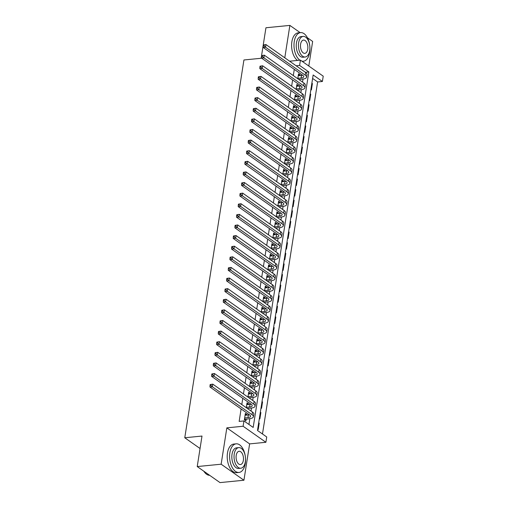 <?xml version="1.0" encoding="UTF-8"?>
<svg xmlns="http://www.w3.org/2000/svg" width="508" height="508" viewBox="0 0 508 508"><rect width="100%" height="100%" fill="white"/><g stroke="black" fill="none" stroke-linecap="round" stroke-linejoin="round"><path stroke-width="0.76" d="M266.725 436.975L265.894 442.284L243.11 426.25L243.942 420.942L253.181 427.444L308.845 71.945L299.612 65.443L300.438 60.135L323.228 76.168L322.396 81.477L313.157 74.974L257.486 430.473L266.725 436.975M249.625 443.89L226.841 427.857L221.145 464.204L197.225 466.566L220.008 482.6L243.935 480.238L249.625 443.89L265.894 442.284M308.8 66.021L312.649 41.434L307.41 37.744M262.484 433.991L317.614 81.953L322.396 81.477M221.145 464.204L243.935 480.238M300.177 32.658L289.865 25.4L284.785 57.81M197.225 466.566L202 436.055L184.772 437.763L243.929 59.976L261.156 58.274L265.938 27.762L289.865 25.4M246.812 415.1L246.907 414.496L245.364 413.417L244.367 419.779L245.91 420.865L246.196 419.005M248.469 404.489L248.564 403.885L247.028 402.8L246.259 407.695M250.133 393.878L250.228 393.275L248.691 392.189L247.923 397.085M251.797 383.261L251.892 382.664L250.349 381.578L249.587 386.474M253.46 372.65L253.549 372.046L252.012 370.967L251.244 375.863M255.118 362.039L255.213 361.436L253.676 360.356L252.908 365.246M256.781 351.428L256.877 350.825L255.334 349.745L254.571 354.635M258.445 340.817L258.534 340.214L256.997 339.128L256.229 344.024M260.102 330.206L260.198 329.603L258.661 328.517L257.893 333.413M261.766 319.589L261.861 318.992L260.318 317.906L259.556 322.802M263.43 308.978L263.525 308.375L261.982 307.296L261.214 312.191M265.087 298.367L265.182 297.764L263.646 296.685L262.877 301.574M266.751 287.757L266.846 287.153L265.303 286.074L264.541 290.963M268.414 277.146L268.51 276.543L266.967 275.457L266.198 280.353M270.072 266.535L270.167 265.932L268.63 264.846L267.862 269.742M271.736 255.918L271.831 255.321L270.294 254.235L269.526 259.131M273.399 245.307L273.495 244.71L271.951 243.624L271.189 248.52M275.063 234.696L275.152 234.093L273.615 233.013L272.847 237.903M276.72 224.085L276.816 223.482L275.279 222.402L274.511 227.292M278.384 213.474L278.479 212.871L276.936 211.785L276.174 216.681M280.048 202.863L280.143 202.26L278.6 201.174L277.832 206.07M281.705 192.253L281.8 191.649L280.264 190.564L279.495 195.459M283.369 181.635L283.464 181.039L281.921 179.953L281.159 184.849M285.032 171.025L285.128 170.421L283.585 169.342L282.816 174.231M286.69 160.414L286.785 159.81L285.248 158.731L284.48 163.62M288.353 149.803L288.449 149.2L286.912 148.114L286.144 153.01M290.017 139.192L290.112 138.589L288.569 137.503L287.807 142.399M291.681 128.581L291.77 127.978L290.233 126.892L289.465 131.788M293.338 117.964L293.434 117.367L291.897 116.281L291.128 121.177M295.002 107.353L295.097 106.75L293.554 105.67L292.792 110.566M296.666 96.742L296.755 96.139L295.218 95.059L294.45 99.949M298.323 86.131L298.418 85.528L296.882 84.442L296.113 89.338M311.804 83.642L312.401 83.585L311.404 89.948L310.871 89.579M310.14 94.253L310.737 94.196L309.74 100.565L309.213 100.19M308.477 104.864L309.074 104.807L308.077 111.176L307.55 110.801M306.819 115.481L307.416 115.418L306.419 121.787L305.886 121.412M305.156 126.092L305.752 126.028L304.756 132.398L304.222 132.023M303.492 136.703L304.089 136.646L303.092 143.008L302.565 142.64M301.828 147.314L302.425 147.257L301.428 153.619L300.901 153.251M300.171 157.924L300.768 157.867L299.771 164.236L299.237 163.862M298.507 168.535L299.104 168.478L298.107 174.847L297.58 174.473M296.843 179.153L297.44 179.089L296.443 185.458L295.916 185.083M295.186 189.763L295.783 189.7L294.786 196.069L294.253 195.694M293.522 200.374L294.119 200.317L293.122 206.68L292.595 206.311M291.859 210.985L292.456 210.928L291.459 217.291L290.932 216.922M290.201 221.596L290.798 221.539L289.801 227.908L289.268 227.533M288.538 232.207L289.135 232.15L288.138 238.519L287.604 238.144M286.874 242.824L287.471 242.761L286.474 249.13L285.947 248.755M285.21 253.435L285.807 253.371L284.81 259.74L284.283 259.366M283.553 264.046L284.15 263.989L283.153 270.351L282.619 269.983M281.889 274.657L282.486 274.599L281.489 280.962L280.962 280.594M280.226 285.267L280.822 285.21L279.825 291.579L279.298 291.205M278.568 295.878L279.165 295.821L278.168 302.19L277.635 301.815M276.904 306.489L277.501 306.432L276.504 312.801L275.977 312.426M275.241 317.106L275.838 317.043L274.841 323.412L274.314 323.037M273.583 327.717L274.18 327.66L273.183 334.023L272.65 333.654M271.92 338.328L272.517 338.271L271.52 344.634L270.993 344.265M270.256 348.939L270.853 348.882L269.856 355.251L269.329 354.876M268.599 359.55L269.196 359.493L268.199 365.862L267.665 365.487M266.935 370.161L267.532 370.103L266.535 376.472L266.001 376.098M265.271 380.778L265.868 380.714L264.871 387.083L264.344 386.709M263.608 391.389L264.204 391.325L263.207 397.694L262.68 397.326M261.95 401.999L262.547 401.942L261.55 408.305L261.017 407.937M260.286 412.61L260.883 412.553L259.886 418.922L259.359 418.548M317.614 81.953L312.617 78.435M311.868 83.21L312.401 83.585M310.21 93.821L310.737 94.196M308.546 104.432L309.074 104.807M306.883 115.049L307.416 115.418M305.219 125.66L305.752 126.028M303.562 136.271L304.089 136.646M301.898 146.882L302.425 147.257M300.234 157.493L300.768 157.867M298.577 168.104L299.104 168.478M296.913 178.721L297.44 179.089M295.25 189.332L295.783 189.7M293.592 199.942L294.119 200.317M291.929 210.553L292.456 210.928M290.265 221.164L290.798 221.539M288.608 231.775L289.135 232.15M286.944 242.392L287.471 242.761M285.28 253.003L285.807 253.371M283.616 263.614L284.15 263.989M281.959 274.225L282.486 274.599M280.295 284.836L280.822 285.21M278.632 295.446L279.165 295.821M276.974 306.064L277.501 306.432M275.311 316.675L275.838 317.043M273.647 327.285L274.18 327.66M271.99 337.896L272.517 338.271M270.326 348.507L270.853 348.882M268.662 359.118L269.196 359.493M266.998 369.729L267.532 370.103M265.341 380.346L265.868 380.714M263.677 390.957L264.204 391.325M262.014 401.568L262.547 401.942M260.356 412.179L260.883 412.553M258.693 422.789L259.22 423.164L258.223 429.533L257.696 429.158M294.284 69.355L293.313 75.584M292.621 79.966L291.649 86.195M290.963 90.583L289.985 96.812M289.3 101.194L288.322 107.423M287.636 111.804L286.664 118.034M285.979 122.415L285.001 128.645M284.315 133.026L283.337 139.256M282.651 143.637L281.68 149.866M280.994 154.254L280.016 160.484M279.33 164.865L278.352 171.094M277.666 175.476L276.695 181.705M276.009 186.087L275.031 192.316M274.345 196.698L273.368 202.927M272.682 207.308L271.704 213.538M271.018 217.926L270.046 224.155M269.361 228.536L268.383 234.766M267.697 239.147L266.719 245.377M266.033 249.758L265.062 255.988M264.376 260.369L263.398 266.598M262.712 270.98L261.734 277.209M261.048 281.591L260.077 287.826M259.391 292.208L258.413 298.437M257.727 302.819L256.75 309.048M256.064 313.43L255.092 319.659M254.4 324.041L253.429 330.27M252.743 334.651L251.765 340.881M251.079 345.262L250.101 351.492M249.415 355.879L248.444 362.109M247.758 366.49L246.78 372.72M246.094 377.101L245.116 383.33M244.431 387.712L243.459 393.941M242.773 398.323L241.795 404.552M241.109 408.934L239.154 421.411L243.942 420.942M248.933 424.453L249.847 418.643M251.035 411.055L251.504 408.032M252.692 400.444L253.168 397.421M254.356 389.833L254.832 386.804M256.019 379.216L256.489 376.193M257.683 368.605L258.153 365.582M259.34 357.994L259.817 354.971M261.004 347.383L261.48 344.361M262.668 336.772L263.138 333.75M264.325 326.161L264.801 323.132M265.989 315.544L266.465 312.522M267.653 304.933L268.122 301.911M269.31 294.322L269.786 291.3M270.974 283.712L271.45 280.689M272.637 273.101L273.107 270.078M274.301 262.49L274.771 259.461M275.958 251.873L276.435 248.85M277.622 241.262L278.092 238.239M279.286 230.651L279.756 227.628M280.943 220.04L281.419 217.018M282.607 209.429L283.083 206.407M284.27 198.819L284.74 195.79M285.928 188.208L286.404 185.179M287.591 177.59L288.068 174.568M289.255 166.98L289.725 163.957M290.919 156.369L291.389 153.346M292.576 145.758L293.053 142.735M294.24 135.147L294.71 132.124M295.904 124.536L296.374 121.507M297.561 113.919L298.037 110.896M299.225 103.308L299.701 100.286M300.888 92.697L301.358 89.675M302.546 82.086L303.022 79.064M299.987 75.521L300.082 74.917L298.539 73.831L297.777 78.727M299.314 79.813L299.377 79.426M297.65 90.424L297.713 90.037M295.993 101.035L296.05 100.648M294.329 111.646L294.392 111.265M292.665 122.257L292.729 121.876M291.008 132.867L291.065 132.486M289.344 143.485L289.401 143.097M287.68 154.095L287.744 153.708M286.023 164.706L286.08 164.319M284.359 175.317L284.416 174.936M282.696 185.928L282.759 185.547M281.038 196.539L281.095 196.158M279.375 207.156L279.432 206.769M277.711 217.767L277.774 217.38M276.047 228.378L276.111 227.99M274.39 238.989L274.447 238.608M272.726 249.599L272.79 249.218M271.062 260.21L271.126 259.829M269.405 270.827L269.462 270.44M267.741 281.438L267.799 281.051M266.078 292.049L266.141 291.662M264.42 302.66L264.478 302.279M262.757 313.271L262.814 312.89M261.093 323.882L261.156 323.501M259.429 334.499L259.493 334.112M257.772 345.11L257.829 344.722M256.108 355.721L256.172 355.333M254.445 366.332L254.508 365.95M252.787 376.942L252.844 376.561M251.123 387.553L251.181 387.172M249.46 398.164L249.523 397.783M247.802 408.781L247.86 408.394M184.772 437.763L200.05 448.507M226.841 427.857L243.11 426.25M296.126 65.786L299.612 65.443M289.617 61.208L300.438 60.135M305.365 72.288L308.845 71.945M298.342 75.089L300.082 74.917M258.623 423.221L259.22 423.164M296.685 85.7L298.418 85.528M295.021 96.31L296.755 96.139M293.357 106.921L295.097 106.75M291.7 117.538L293.434 117.367M290.036 128.149L291.77 127.978M288.373 138.76L290.112 138.589M286.715 149.371L288.449 149.2M285.051 159.982L286.785 159.81M283.388 170.593L285.128 170.421M281.724 181.21L283.464 181.039M280.067 191.821L281.8 191.649M278.403 202.432L280.143 202.26M276.739 213.042L278.479 212.871M275.082 223.653L276.816 223.482M273.418 234.264L275.152 234.093M271.755 244.881L273.495 244.71M270.097 255.492L271.831 255.321M268.434 266.103L270.167 265.932M266.77 276.714L268.51 276.543M265.113 287.325L266.846 287.153M263.449 297.936L265.182 297.764M261.785 308.553L263.525 308.375M260.121 319.164L261.861 318.992M258.464 329.775L260.198 329.603M256.8 340.385L258.534 340.214M255.137 350.996L256.877 350.825M253.479 361.607L255.213 361.436M251.816 372.218L253.549 372.046M250.152 382.835L251.892 382.664M248.495 393.446L250.228 393.275M246.831 404.057L248.564 403.885M245.167 414.668L246.907 414.496M297.834 78.346L301.136 78.016A5.753 2.057 -171.1 0 0 303.74 76.74A5.753 2.057 -171.1 0 0 302.844 75.374L263.15 47.447L263.188 46.018L264.147 45.923L264.312 44.863L263.36 44.958L263.188 46.018M298.253 75.692L301.555 75.362A5.753 2.057 -171.1 0 0 302.584 75.197M263.36 44.958L265.957 44.558L265.544 47.212L305.238 75.14A8.623 3.086 8.9 0 1 306.578 77.184A8.623 3.086 8.9 0 1 302.679 79.102L298.844 79.477M264.312 44.863L265.957 44.558L305.651 72.485A8.623 3.086 8.9 0 1 306.997 74.53L306.578 77.184M264.147 45.923L265.544 47.212L263.15 47.447M301.828 61.112A14.376 7.887 84.4 0 0 303.384 61.233A14.376 7.887 84.4 0 0 309.664 52.343A14.376 7.887 84.4 0 0 309.874 46.882M309.734 45.428A14.376 7.887 84.4 0 0 300.552 32.62A14.376 7.887 84.4 0 0 294.265 41.51A14.376 7.887 84.4 0 0 299.885 60.192M300.552 32.62L298.158 32.855A14.376 7.887 84.4 0 0 291.878 41.751A14.376 7.887 84.4 0 0 297.498 60.427M305.187 57.01L302.984 57.233A10.351 5.677 -95.6 0 1 296.424 43.028A10.351 5.677 -95.6 0 1 300.946 36.627L303.149 36.411A10.351 5.677 84.4 0 0 298.628 42.812A10.351 5.677 84.4 0 0 305.187 57.01A10.351 5.677 84.4 0 0 309.709 50.61A10.351 5.677 84.4 0 0 303.149 36.411M300.596 44.196A6.674 3.658 84.4 0 0 304.825 53.346A6.674 3.658 84.4 0 0 307.74 49.225A6.674 3.658 84.4 0 0 303.511 40.075A6.674 3.658 84.4 0 0 300.596 44.196M245.339 456.635A14.376 7.887 84.4 0 0 236.156 443.833A14.376 7.887 84.4 0 0 229.876 452.723A14.376 7.887 84.4 0 0 238.989 472.446A14.376 7.887 84.4 0 0 245.269 463.556A14.376 7.887 84.4 0 0 245.485 458.089M236.156 443.833L233.769 444.068A14.376 7.887 84.4 0 0 227.482 452.958A14.376 7.887 84.4 0 0 236.595 472.681L238.989 472.446M240.792 468.224L238.589 468.44A10.351 5.677 -95.6 0 1 232.029 454.241A10.351 5.677 -95.6 0 1 236.557 447.84L238.754 447.618A10.351 5.677 84.4 0 0 234.232 454.019A10.351 5.677 84.4 0 0 240.792 468.224A10.351 5.677 84.4 0 0 245.32 461.823A10.351 5.677 84.4 0 0 238.754 447.618M236.201 455.409A6.674 3.658 84.4 0 0 240.43 464.56A6.674 3.658 84.4 0 0 243.345 460.432A6.674 3.658 84.4 0 0 239.116 451.282A6.674 3.658 84.4 0 0 236.201 455.409M203.829 471.214A14.376 7.887 84.4 0 0 204.591 472.307A14.376 7.887 84.4 0 0 209.671 475.323M204.495 472.18A14.034 7.696 -95.6 0 1 204.4 472.059A14.034 7.696 -95.6 0 1 203.771 471.176M296.17 88.957L299.472 88.627A5.753 2.057 -171.1 0 0 302.076 87.351A5.753 2.057 -171.1 0 0 301.18 85.992L261.487 58.058L261.531 56.629L262.49 56.534L262.655 55.474L261.696 55.569L261.531 56.629M296.589 86.303L299.891 85.979A5.753 2.057 -171.1 0 0 300.92 85.808M261.696 55.569L264.293 55.169L263.881 57.823L303.574 85.75A8.623 3.086 8.9 0 1 304.921 87.795A8.623 3.086 8.9 0 1 301.015 89.713L297.18 90.094M262.655 55.474L264.293 55.169L303.987 83.102A8.623 3.086 8.9 0 1 305.333 85.141L304.921 87.795M262.49 56.534L263.881 57.823L261.487 58.058M294.513 99.568L297.815 99.238A5.753 2.057 -171.1 0 0 300.418 97.961A5.753 2.057 -171.1 0 0 299.517 96.603L259.829 68.675L259.867 67.24L260.826 67.145L260.991 66.084L260.033 66.18L259.867 67.24M294.926 96.914L298.228 96.59A5.753 2.057 -171.1 0 0 299.256 96.418M260.033 66.18L262.636 65.78L262.217 68.434L301.911 96.368A8.623 3.086 8.9 0 1 303.257 98.406A8.623 3.086 8.9 0 1 299.352 100.324L295.523 100.705M260.991 66.084L262.636 65.78L302.33 93.713A8.623 3.086 8.9 0 1 303.67 95.758L303.257 98.406M260.826 67.145L262.217 68.434L259.829 68.675M292.849 110.179L296.151 109.855A5.753 2.057 -171.1 0 0 298.755 108.579A5.753 2.057 -171.1 0 0 297.859 107.213L258.166 79.286L258.204 77.851L259.163 77.762L259.328 76.695L258.375 76.791L258.204 77.851M293.268 107.525L296.564 107.201A5.753 2.057 -171.1 0 0 297.599 107.029M258.375 76.791L260.972 76.397L260.56 79.045L300.247 106.978A8.623 3.086 8.9 0 1 301.593 109.023A8.623 3.086 8.9 0 1 297.694 110.934L293.859 111.316M259.328 76.695L260.972 76.397L300.666 104.324A8.623 3.086 8.9 0 1 302.012 106.369L301.593 109.023M259.163 77.762L260.56 79.045L258.166 79.286M291.186 120.79L294.488 120.466A5.753 2.057 -171.1 0 0 297.091 119.189A5.753 2.057 -171.1 0 0 296.196 117.824L256.502 89.897L256.546 88.468L257.499 88.373L257.67 87.312L256.711 87.401L256.546 88.468M291.605 118.135L294.907 117.812A5.753 2.057 -171.1 0 0 295.935 117.64M256.711 87.401L259.309 87.008L258.896 89.662L298.59 117.589A8.623 3.086 8.9 0 1 299.936 119.634A8.623 3.086 8.9 0 1 296.031 121.545L292.195 121.926M257.67 87.312L259.309 87.008L299.002 114.935A8.623 3.086 8.9 0 1 300.349 116.98L299.936 119.634M257.499 88.373L258.896 89.662L256.502 89.897M289.528 131.401L292.83 131.077A5.753 2.057 -171.1 0 0 295.427 129.8A5.753 2.057 -171.1 0 0 294.532 128.435L254.838 100.508L254.883 99.079L255.841 98.984L256.007 97.923L255.048 98.019L254.883 99.079M289.941 128.753L293.243 128.422A5.753 2.057 -171.1 0 0 294.272 128.251M255.048 98.019L257.651 97.619L257.232 100.273L296.926 128.2A8.623 3.086 8.9 0 1 298.272 130.245A8.623 3.086 8.9 0 1 294.367 132.163L290.538 132.537M256.007 97.923L257.651 97.619L297.345 125.546A8.623 3.086 8.9 0 1 298.685 127.591L298.272 130.245M255.841 98.984L257.232 100.273L254.838 100.508M287.865 142.018L291.167 141.688A5.753 2.057 -171.1 0 0 293.77 140.411A5.753 2.057 -171.1 0 0 292.875 139.046L253.181 111.119L253.219 109.69L254.178 109.595L254.343 108.534L253.384 108.629L253.219 109.69M288.277 139.363L291.579 139.033A5.753 2.057 -171.1 0 0 292.614 138.868M253.384 108.629L255.988 108.229L255.575 110.884L295.262 138.811A8.623 3.086 8.9 0 1 296.608 140.856A8.623 3.086 8.9 0 1 292.703 142.773L288.874 143.148M254.343 108.534L255.988 108.229L295.681 136.157A8.623 3.086 8.9 0 1 297.028 138.201L296.608 140.856M254.178 109.595L255.575 110.884L253.181 111.119M286.201 152.629L289.503 152.298A5.753 2.057 -171.1 0 0 292.106 151.022A5.753 2.057 -171.1 0 0 291.211 149.663L251.517 121.729L251.562 120.301L252.514 120.206L252.679 119.145L251.727 119.24L251.562 120.301M286.62 149.974L289.922 149.65A5.753 2.057 -171.1 0 0 290.951 149.479M251.727 119.24L254.324 118.84L253.911 121.495L293.605 149.422A8.623 3.086 8.9 0 1 294.945 151.467A8.623 3.086 8.9 0 1 291.046 153.384L287.211 153.765M252.679 119.145L254.324 118.84L294.018 146.774A8.623 3.086 8.9 0 1 295.364 148.812L294.945 151.467M252.514 120.206L253.911 121.495L251.517 121.729M284.543 163.239L287.846 162.909A5.753 2.057 -171.1 0 0 290.443 161.633A5.753 2.057 -171.1 0 0 289.547 160.274L249.853 132.34L249.898 130.912L250.857 130.816L251.022 129.756L250.063 129.851L249.898 130.912M284.956 160.585L288.258 160.261A5.753 2.057 -171.1 0 0 289.287 160.09M250.063 129.851L252.666 129.451L252.247 132.105L291.941 160.039A8.623 3.086 8.9 0 1 293.287 162.077A8.623 3.086 8.9 0 1 289.382 163.995L285.547 164.376M251.022 129.756L252.666 129.451L292.354 157.385A8.623 3.086 8.9 0 1 293.7 159.429L293.287 162.077M250.857 130.816L252.247 132.105L249.853 132.34M282.88 173.85L286.182 173.526A5.753 2.057 -171.1 0 0 288.785 172.25A5.753 2.057 -171.1 0 0 287.89 170.885L248.196 142.958L248.234 141.522L249.193 141.434L249.358 140.367L248.399 140.462L248.234 141.522M283.293 171.196L286.595 170.872A5.753 2.057 -171.1 0 0 287.63 170.701M248.399 140.462L251.003 140.068L250.584 142.716L290.278 170.65A8.623 3.086 8.9 0 1 291.624 172.695A8.623 3.086 8.9 0 1 287.719 174.606L283.889 174.987M249.358 140.367L251.003 140.068L290.697 167.996A8.623 3.086 8.9 0 1 292.036 170.04L291.624 172.695M249.193 141.434L250.584 142.716L248.196 142.958M281.216 184.461L284.518 184.137A5.753 2.057 -171.1 0 0 287.122 182.861A5.753 2.057 -171.1 0 0 286.226 181.496L246.532 153.568L246.577 152.14L247.529 152.044L247.694 150.984L246.742 151.073L246.577 152.14M281.635 181.807L284.937 181.483A5.753 2.057 -171.1 0 0 285.966 181.312M246.742 151.073L249.339 150.679L248.926 153.333L288.62 181.261A8.623 3.086 8.9 0 1 289.96 183.305A8.623 3.086 8.9 0 1 286.061 185.217L282.226 185.598M247.694 150.984L249.339 150.679L289.033 178.606A8.623 3.086 8.9 0 1 290.379 180.651L289.96 183.305M247.529 152.044L248.926 153.333L246.532 153.568M279.559 195.072L282.854 194.748A5.753 2.057 -171.1 0 0 285.458 193.472A5.753 2.057 -171.1 0 0 284.563 192.107L244.869 164.179L244.913 162.751L245.872 162.655L246.037 161.595L245.078 161.69L244.913 162.751M279.971 192.424L283.274 192.094A5.753 2.057 -171.1 0 0 284.302 191.922M245.078 161.69L247.675 161.29L247.263 163.944L286.957 191.872A8.623 3.086 8.9 0 1 288.303 193.916A8.623 3.086 8.9 0 1 284.397 195.834L280.562 196.209M246.037 161.595L247.675 161.29L287.369 189.217A8.623 3.086 8.9 0 1 288.715 191.262L288.303 193.916M245.872 162.655L247.263 163.944L244.869 164.179M277.895 205.689L281.197 205.359A5.753 2.057 -171.1 0 0 283.801 204.083A5.753 2.057 -171.1 0 0 282.899 202.717L243.211 174.79L243.249 173.361L244.208 173.266L244.373 172.206L243.415 172.301L243.249 173.361M278.308 203.035L281.61 202.705A5.753 2.057 -171.1 0 0 282.639 202.54M243.415 172.301L246.018 171.901L245.599 174.555L285.293 202.482A8.623 3.086 8.9 0 1 286.639 204.527A8.623 3.086 8.9 0 1 282.734 206.445L278.905 206.82M244.373 172.206L246.018 171.901L285.712 199.828A8.623 3.086 8.9 0 1 287.052 201.873L286.639 204.527M244.208 173.266L245.599 174.555L243.211 174.79M276.231 216.3L279.533 215.97A5.753 2.057 -171.1 0 0 282.137 214.694A5.753 2.057 -171.1 0 0 281.241 213.335L241.548 185.401L241.586 183.972L242.545 183.877L242.71 182.816L241.757 182.912L241.586 183.972M276.65 213.646L279.952 213.316A5.753 2.057 -171.1 0 0 280.981 213.15M241.757 182.912L244.354 182.512L243.942 185.166L283.635 213.093A8.623 3.086 8.9 0 1 284.975 215.138A8.623 3.086 8.9 0 1 281.076 217.056L277.241 217.437M242.71 182.816L244.354 182.512L284.048 210.445A8.623 3.086 8.9 0 1 285.394 212.484L284.975 215.138M242.545 183.877L243.942 185.166L241.548 185.401M274.568 226.911L277.87 226.581A5.753 2.057 -171.1 0 0 280.473 225.304A5.753 2.057 -171.1 0 0 279.578 223.945L239.884 196.012L239.928 194.583L240.881 194.488L241.052 193.427L240.094 193.523L239.928 194.583M274.987 224.257L278.289 223.933A5.753 2.057 -171.1 0 0 279.317 223.761M240.094 193.523L242.691 193.123L242.278 195.777L281.972 223.704A8.623 3.086 8.9 0 1 283.318 225.749A8.623 3.086 8.9 0 1 279.413 227.667L275.577 228.048M241.052 193.427L242.691 193.123L282.385 221.056A8.623 3.086 8.9 0 1 283.731 223.101L283.318 225.749M240.881 194.488L242.278 195.777L239.884 196.012M272.91 237.522L276.212 237.198A5.753 2.057 -171.1 0 0 278.809 235.915A5.753 2.057 -171.1 0 0 277.914 234.556L238.22 206.629L238.265 205.194L239.224 205.099L239.389 204.038L238.43 204.133L238.265 205.194M273.323 234.867L276.625 234.544A5.753 2.057 -171.1 0 0 277.654 234.372M238.43 204.133L241.033 203.74L240.614 206.388L280.308 234.321A8.623 3.086 8.9 0 1 281.654 236.366A8.623 3.086 8.9 0 1 277.749 238.277L273.92 238.658M239.389 204.038L241.033 203.74L280.727 231.667A8.623 3.086 8.9 0 1 282.067 233.712L281.654 236.366M239.224 205.099L240.614 206.388L238.22 206.629M271.247 248.133L274.549 247.809A5.753 2.057 -171.1 0 0 277.152 246.532A5.753 2.057 -171.1 0 0 276.257 245.167L236.563 217.24L236.601 215.811L237.56 215.716L237.725 214.655L236.772 214.744L236.601 215.811M271.659 245.478L274.961 245.154A5.753 2.057 -171.1 0 0 275.996 244.983M236.772 214.744L239.37 214.351L238.957 217.005L278.644 244.932A8.623 3.086 8.9 0 1 279.991 246.977A8.623 3.086 8.9 0 1 276.085 248.888L272.256 249.269M237.725 214.655L239.37 214.351L279.063 242.278A8.623 3.086 8.9 0 1 280.41 244.323L279.991 246.977M237.56 215.716L238.957 217.005L236.563 217.24M269.583 258.743L272.885 258.42A5.753 2.057 -171.1 0 0 275.488 257.143A5.753 2.057 -171.1 0 0 274.593 255.778L234.899 227.851L234.944 226.422L235.896 226.327L236.068 225.266L235.109 225.361L234.944 226.422M270.002 256.096L273.304 255.765A5.753 2.057 -171.1 0 0 274.333 255.594M235.109 225.361L237.706 224.961L237.293 227.616L276.987 255.543A8.623 3.086 8.9 0 1 278.327 257.588A8.623 3.086 8.9 0 1 274.428 259.505L270.593 259.88M236.068 225.266L237.706 224.961L277.4 252.889A8.623 3.086 8.9 0 1 278.746 254.933L278.327 257.588M235.896 226.327L237.293 227.616L234.899 227.851M267.926 269.354L271.228 269.03A5.753 2.057 -171.1 0 0 273.825 267.754A5.753 2.057 -171.1 0 0 272.929 266.389L233.236 238.462L233.28 237.033L234.239 236.938L234.404 235.877L233.445 235.972L233.28 237.033M268.338 266.706L271.64 266.376A5.753 2.057 -171.1 0 0 272.669 266.211M233.445 235.972L236.049 235.572L235.629 238.227L275.323 266.154A8.623 3.086 8.9 0 1 276.669 268.199A8.623 3.086 8.9 0 1 272.764 270.116L268.929 270.491M234.404 235.877L236.049 235.572L275.736 263.5A8.623 3.086 8.9 0 1 277.082 265.544L276.669 268.199M234.239 236.938L235.629 238.227L233.236 238.462M266.262 279.971L269.564 279.641A5.753 2.057 -171.1 0 0 272.167 278.365A5.753 2.057 -171.1 0 0 271.272 277.006L231.578 249.072L231.616 247.644L232.575 247.548L232.74 246.488L231.781 246.583L231.616 247.644M266.675 277.317L269.977 276.987A5.753 2.057 -171.1 0 0 271.012 276.822M231.781 246.583L234.385 246.183L233.966 248.837L273.66 276.765A8.623 3.086 8.9 0 1 275.006 278.809A8.623 3.086 8.9 0 1 271.101 280.727L267.272 281.108M232.74 246.488L234.385 246.183L274.079 274.11A8.623 3.086 8.9 0 1 275.419 276.155L275.006 278.809M232.575 247.548L233.966 248.837L231.578 249.072M264.598 290.582L267.9 290.252A5.753 2.057 -171.1 0 0 270.504 288.976A5.753 2.057 -171.1 0 0 269.608 287.617L229.914 259.683L229.959 258.255L230.911 258.159L231.076 257.099L230.124 257.194L229.959 258.255M265.017 287.928L268.319 287.604A5.753 2.057 -171.1 0 0 269.348 287.433M230.124 257.194L232.721 256.794L232.308 259.448L272.002 287.376A8.623 3.086 8.9 0 1 273.342 289.42A8.623 3.086 8.9 0 1 269.443 291.338L265.608 291.719M231.076 257.099L232.721 256.794L272.415 284.728A8.623 3.086 8.9 0 1 273.761 286.772L273.342 289.42M230.911 258.159L232.308 259.448L229.914 259.683M262.941 301.193L266.243 300.869A5.753 2.057 -171.1 0 0 268.84 299.587A5.753 2.057 -171.1 0 0 267.945 298.228L228.251 270.3L228.295 268.865L229.254 268.77L229.419 267.71L228.46 267.805L228.295 268.865M263.354 298.539L266.656 298.215A5.753 2.057 -171.1 0 0 267.684 298.044M228.46 267.805L231.057 267.411L230.645 270.059L270.339 297.993A8.623 3.086 8.9 0 1 271.685 300.038A8.623 3.086 8.9 0 1 267.779 301.949L263.944 302.33M229.419 267.71L231.057 267.411L270.751 295.339A8.623 3.086 8.9 0 1 272.098 297.383L271.685 300.038M229.254 268.77L230.645 270.059L228.251 270.3M261.277 311.804L264.579 311.48A5.753 2.057 -171.1 0 0 267.183 310.204A5.753 2.057 -171.1 0 0 266.281 308.839L226.593 280.911L226.631 279.483L227.59 279.387L227.755 278.327L226.797 278.416L226.631 279.483M261.69 309.15L264.992 308.826A5.753 2.057 -171.1 0 0 266.021 308.654M226.797 278.416L229.4 278.022L228.981 280.676L268.675 308.604A8.623 3.086 8.9 0 1 270.021 310.648A8.623 3.086 8.9 0 1 266.116 312.56L262.287 312.941M227.755 278.327L229.4 278.022L269.094 305.949A8.623 3.086 8.9 0 1 270.434 307.994L270.021 310.648M227.59 279.387L228.981 280.676L226.593 280.911M259.613 322.415L262.915 322.091A5.753 2.057 -171.1 0 0 265.519 320.815A5.753 2.057 -171.1 0 0 264.624 319.449L224.93 291.522L224.968 290.093L225.927 289.998L226.092 288.938L225.139 289.033L224.968 290.093M260.033 319.761L263.334 319.437A5.753 2.057 -171.1 0 0 264.363 319.265M225.139 289.033L227.736 288.633L227.324 291.287L267.017 319.214A8.623 3.086 8.9 0 1 268.357 321.259A8.623 3.086 8.9 0 1 264.458 323.171L260.623 323.552M226.092 288.938L227.736 288.633L267.43 316.56A8.623 3.086 8.9 0 1 268.776 318.605L268.357 321.259M225.927 289.998L227.324 291.287L224.93 291.522M257.95 333.026L261.252 332.702A5.753 2.057 -171.1 0 0 263.855 331.426A5.753 2.057 -171.1 0 0 262.96 330.06L223.266 302.133L223.31 300.704L224.263 300.609L224.434 299.549L223.476 299.644L223.31 300.704M258.369 330.378L261.671 330.048A5.753 2.057 -171.1 0 0 262.7 329.882M223.476 299.644L226.073 299.244L225.66 301.898L265.354 329.825A8.623 3.086 8.9 0 1 266.7 331.87A8.623 3.086 8.9 0 1 262.795 333.788L258.959 334.162M224.434 299.549L226.073 299.244L265.767 327.171A8.623 3.086 8.9 0 1 267.113 329.216L266.7 331.87M224.263 300.609L225.66 301.898L223.266 302.133M256.292 343.643L259.594 343.313A5.753 2.057 -171.1 0 0 262.198 342.036A5.753 2.057 -171.1 0 0 261.296 340.678L221.602 312.744L221.647 311.315L222.606 311.22L222.771 310.159L221.812 310.255L221.647 311.315M256.705 340.989L260.007 340.658A5.753 2.057 -171.1 0 0 261.036 340.493M221.812 310.255L224.415 309.855L223.996 312.509L263.69 340.436A8.623 3.086 8.9 0 1 265.036 342.481A8.623 3.086 8.9 0 1 261.131 344.399L257.302 344.773M222.771 310.159L224.415 309.855L264.109 337.782A8.623 3.086 8.9 0 1 265.449 339.827L265.036 342.481M222.606 311.22L223.996 312.509L221.602 312.744M254.629 354.254L257.931 353.924A5.753 2.057 -171.1 0 0 260.534 352.647A5.753 2.057 -171.1 0 0 259.639 351.288L219.945 323.355L219.983 321.926L220.942 321.831L221.107 320.77L220.154 320.865L219.983 321.926M255.041 351.6L258.343 351.276A5.753 2.057 -171.1 0 0 259.378 351.104M220.154 320.865L222.752 320.465L222.339 323.12L262.026 351.047A8.623 3.086 8.9 0 1 263.373 353.092A8.623 3.086 8.9 0 1 259.474 355.009L255.638 355.39M221.107 320.77L222.752 320.465L262.446 348.399A8.623 3.086 8.9 0 1 263.792 350.444L263.373 353.092M220.942 321.831L222.339 323.12L219.945 323.355M252.965 364.865L256.267 364.541A5.753 2.057 -171.1 0 0 258.87 363.258A5.753 2.057 -171.1 0 0 257.975 361.899L218.281 333.972L218.326 332.537L219.278 332.442L219.45 331.381L218.491 331.476L218.326 332.537M253.384 362.21L256.686 361.887A5.753 2.057 -171.1 0 0 257.715 361.715M218.491 331.476L221.088 331.083L220.675 333.731L260.369 361.664A8.623 3.086 8.9 0 1 261.709 363.703A8.623 3.086 8.9 0 1 257.81 365.62L253.975 366.001M219.45 331.381L221.088 331.083L260.782 359.01A8.623 3.086 8.9 0 1 262.128 361.055L261.709 363.703M219.278 332.442L220.675 333.731L218.281 333.972M251.308 375.475L254.61 375.152A5.753 2.057 -171.1 0 0 257.207 373.875A5.753 2.057 -171.1 0 0 256.311 372.51L216.618 344.583L216.662 343.148L217.621 343.059L217.786 341.992L216.827 342.087L216.662 343.148M251.72 372.821L255.022 372.497A5.753 2.057 -171.1 0 0 256.051 372.326M216.827 342.087L219.431 341.694L219.011 344.341L258.705 372.275A8.623 3.086 8.9 0 1 260.052 374.32A8.623 3.086 8.9 0 1 256.146 376.231L252.317 376.612M217.786 341.992L219.431 341.694L259.118 369.621A8.623 3.086 8.9 0 1 260.464 371.665L260.052 374.32M217.621 343.059L219.011 344.341L216.618 344.583M249.644 386.086L252.946 385.762A5.753 2.057 -171.1 0 0 255.549 384.486A5.753 2.057 -171.1 0 0 254.654 383.121L214.96 355.194L214.998 353.765L215.957 353.67L216.122 352.609L215.163 352.704L214.998 353.765M250.057 383.432L253.359 383.108A5.753 2.057 -171.1 0 0 254.394 382.937M215.163 352.704L217.767 352.304L217.348 354.959L257.042 382.886A8.623 3.086 8.9 0 1 258.388 384.931A8.623 3.086 8.9 0 1 254.483 386.842L250.654 387.223M216.122 352.609L217.767 352.304L257.461 380.232A8.623 3.086 8.9 0 1 258.807 382.276L258.388 384.931M215.957 353.67L217.348 354.959L214.96 355.194M247.98 396.697L251.282 396.373A5.753 2.057 -171.1 0 0 253.886 395.097A5.753 2.057 -171.1 0 0 252.99 393.732L213.296 365.804L213.341 364.376L214.293 364.28L214.459 363.22L213.506 363.315L213.341 364.376M248.399 394.049L251.701 393.719A5.753 2.057 -171.1 0 0 252.73 393.548M213.506 363.315L216.103 362.915L215.69 365.57L255.384 393.497A8.623 3.086 8.9 0 1 256.724 395.541A8.623 3.086 8.9 0 1 252.825 397.459L248.99 397.834M214.459 363.22L216.103 362.915L255.797 390.843A8.623 3.086 8.9 0 1 257.143 392.887L256.724 395.541M214.293 364.28L215.69 365.57L213.296 365.804M246.323 407.314L249.625 406.984A5.753 2.057 -171.1 0 0 252.222 405.708A5.753 2.057 -171.1 0 0 251.327 404.343L211.633 376.415L211.677 374.987L212.636 374.891L212.801 373.831L211.842 373.926L211.677 374.987M246.736 404.66L250.038 404.33A5.753 2.057 -171.1 0 0 251.066 404.165M211.842 373.926L214.446 373.526L214.027 376.18L253.721 404.108A8.623 3.086 8.9 0 1 255.067 406.152A8.623 3.086 8.9 0 1 251.162 408.07L247.326 408.445M212.801 373.831L214.446 373.526L254.133 401.453A8.623 3.086 8.9 0 1 255.48 403.498L255.067 406.152M212.636 374.891L214.027 376.18L211.633 376.415M244.659 417.925L247.961 417.595A5.753 2.057 -171.1 0 0 250.565 416.319A5.753 2.057 -171.1 0 0 249.663 414.96L209.975 387.026L210.014 385.597L210.972 385.502L211.138 384.442L210.179 384.537L210.014 385.597M245.072 415.271L248.374 414.947A5.753 2.057 -171.1 0 0 249.409 414.776M210.179 384.537L212.782 384.137L212.363 386.791L252.057 414.719A8.623 3.086 8.9 0 1 253.403 416.763A8.623 3.086 8.9 0 1 249.498 418.681L244.405 419.525M211.138 384.442L212.782 384.137L252.476 412.071A8.623 3.086 8.9 0 1 253.816 414.115L253.403 416.763M210.972 385.502L212.363 386.791L209.975 387.026M244.551 418.617L245.237 419.1M301.555 75.362L301.136 78.016M305.651 72.485L305.238 75.14M299.891 85.979L299.472 88.627M303.987 83.102L303.574 85.75M298.228 96.59L297.815 99.238M302.33 93.713L301.911 96.368M296.564 107.201L296.151 109.855M300.666 104.324L300.247 106.978M294.907 117.812L294.488 120.466M299.002 114.935L298.59 117.589M293.243 128.422L292.83 131.077M297.345 125.546L296.926 128.2M291.579 139.033L291.167 141.688M295.681 136.157L295.262 138.811M289.922 149.65L289.503 152.298M294.018 146.774L293.605 149.422M288.258 160.261L287.846 162.909M292.354 157.385L291.941 160.039M286.595 170.872L286.182 173.526M290.697 167.996L290.278 170.65M284.937 181.483L284.518 184.137M289.033 178.606L288.62 181.261M283.274 192.094L282.854 194.748M287.369 189.217L286.957 191.872M281.61 202.705L281.197 205.359M285.712 199.828L285.293 202.482M279.952 213.316L279.533 215.97M284.048 210.445L283.635 213.093M278.289 223.933L277.87 226.581M282.385 221.056L281.972 223.704M276.625 234.544L276.212 237.198M280.727 231.667L280.308 234.321M274.961 245.154L274.549 247.809M279.063 242.278L278.644 244.932M273.304 255.765L272.885 258.42M277.4 252.889L276.987 255.543M271.64 266.376L271.228 269.03M275.736 263.5L275.323 266.154M269.977 276.987L269.564 279.641M274.079 274.11L273.66 276.765M268.319 287.604L267.9 290.252M272.415 284.728L272.002 287.376M266.656 298.215L266.243 300.869M270.751 295.339L270.339 297.993M264.992 308.826L264.579 311.48M269.094 305.949L268.675 308.604M263.334 319.437L262.915 322.091M267.43 316.56L267.017 319.214M261.671 330.048L261.252 332.702M265.767 327.171L265.354 329.825M260.007 340.658L259.594 343.313M264.109 337.782L263.69 340.436M258.343 351.276L257.931 353.924M262.446 348.399L262.026 351.047M256.686 361.887L256.267 364.541M260.782 359.01L260.369 361.664M255.022 372.497L254.61 375.152M259.118 369.621L258.705 372.275M253.359 383.108L252.946 385.762M257.461 380.232L257.042 382.886M251.701 393.719L251.282 396.373M255.797 390.843L255.384 393.497M250.038 404.33L249.625 406.984M254.133 401.453L253.721 404.108M248.374 414.947L247.961 417.595M252.476 412.071L252.057 414.719M303.384 61.233L302.171 61.354"/></g></svg>
